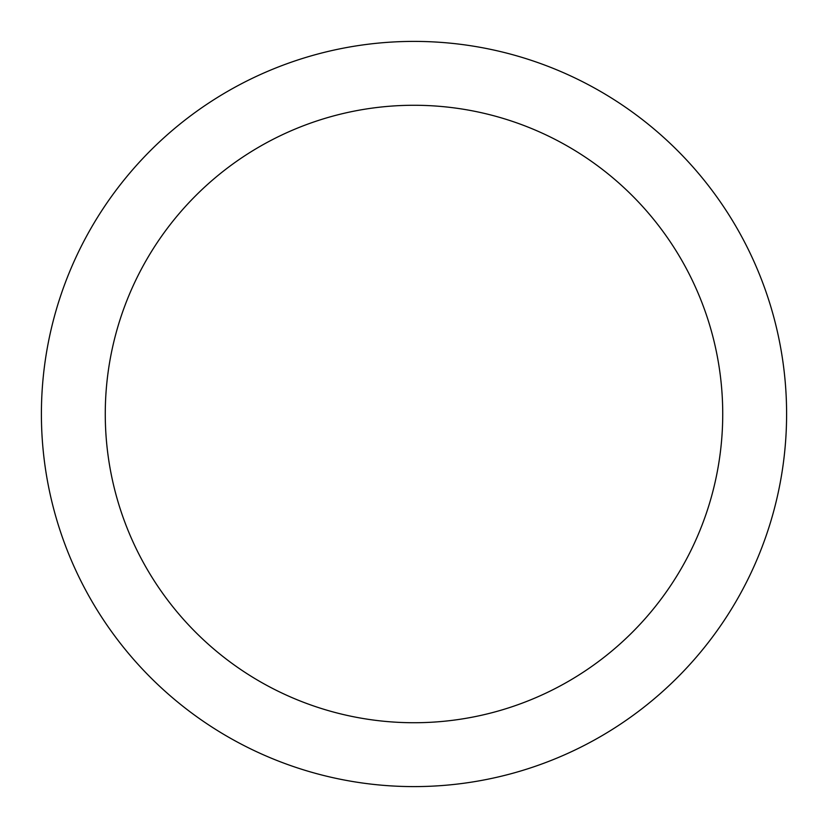 <?xml version="1.0" encoding="UTF-8"?>
<svg xmlns="http://www.w3.org/2000/svg" width="828" height="828" viewBox="0 0 828 828"><rect width="100%" height="100%" fill="white"/><g stroke="black" fill="none" stroke-linecap="round" stroke-linejoin="round"><path stroke-width="1.24" d="M414 41.4A372.6 372.6 0 0 1 786.6 414A372.6 372.6 0 0 1 414 786.6A372.6 372.6 0 0 1 41.4 414A372.6 372.6 0 0 1 414 41.4M414 105.27A308.73 308.73 0 0 1 722.73 414A308.73 308.73 0 0 1 414 722.73A308.73 308.73 0 0 1 105.27 414A308.73 308.73 0 0 1 414 105.27"/></g></svg>
